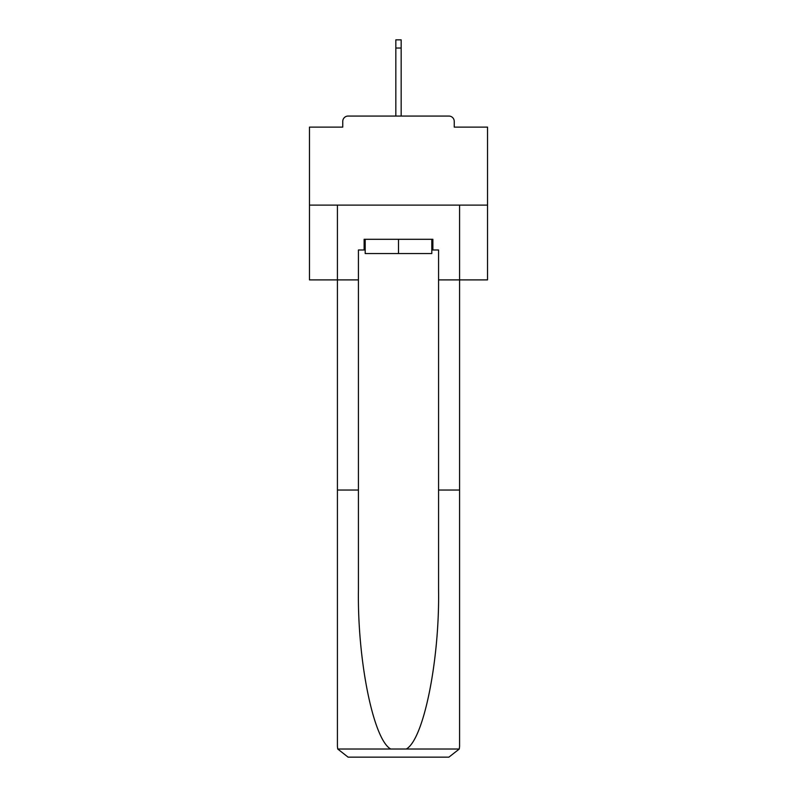 <?xml version="1.0" encoding="UTF-8"?>
<svg xmlns="http://www.w3.org/2000/svg" width="797" height="797" viewBox="0 0 797 797"><rect width="100%" height="100%" fill="white"/><g stroke="black" fill="none" stroke-linecap="round" stroke-linejoin="round"><path stroke-width="1.2" d="M454.24 127.112L454.24 121.413L454.24 127.112L487.535 127.112L487.535 279.896L438.569 279.896L438.569 249.979L432.871 249.979L432.871 239.299L364.129 239.299L364.129 249.979L365.195 249.979M487.535 205.108L309.465 205.108L309.465 279.896L337.42 279.896L337.42 205.108L459.58 205.108L459.58 746.47L459.58 490.035L438.569 490.035L438.569 279.896M309.465 205.108L309.465 127.112L342.76 127.112L342.76 121.413L342.76 127.112M454.24 121.413A5.34 5.34 0 0 0 448.9 116.063L348.1 116.063A5.34 5.34 0 0 0 342.76 121.413M448.9 116.063L426.275 116.063M370.725 116.063L348.1 116.063M365.195 239.299L365.195 253.546L431.805 253.546L431.805 239.299M398.5 239.299L398.5 253.546M364.129 249.979L358.431 249.979L358.431 490.035L337.42 490.035L337.42 746.47L337.729 749.021L348.1 757.15L375.168 757.15M348.1 757.15L448.9 757.15L348.1 757.15M421.832 757.15L448.9 757.15L459.271 749.021L459.58 746.47M358.431 490.035L358.431 589.66C357.325 660.434 373.404 739.726 390.739 749.021L406.261 749.021C423.596 739.726 439.675 660.434 438.569 589.66L438.569 490.035M337.42 746.47L337.42 279.896L358.431 279.896M431.805 249.979L432.871 249.979M401.17 48.039L395.83 48.039L395.83 39.85L401.17 39.85L401.17 116.063M395.83 48.039L395.83 116.063M337.729 749.021L390.739 749.021M406.261 749.021L459.271 749.021"/></g></svg>
